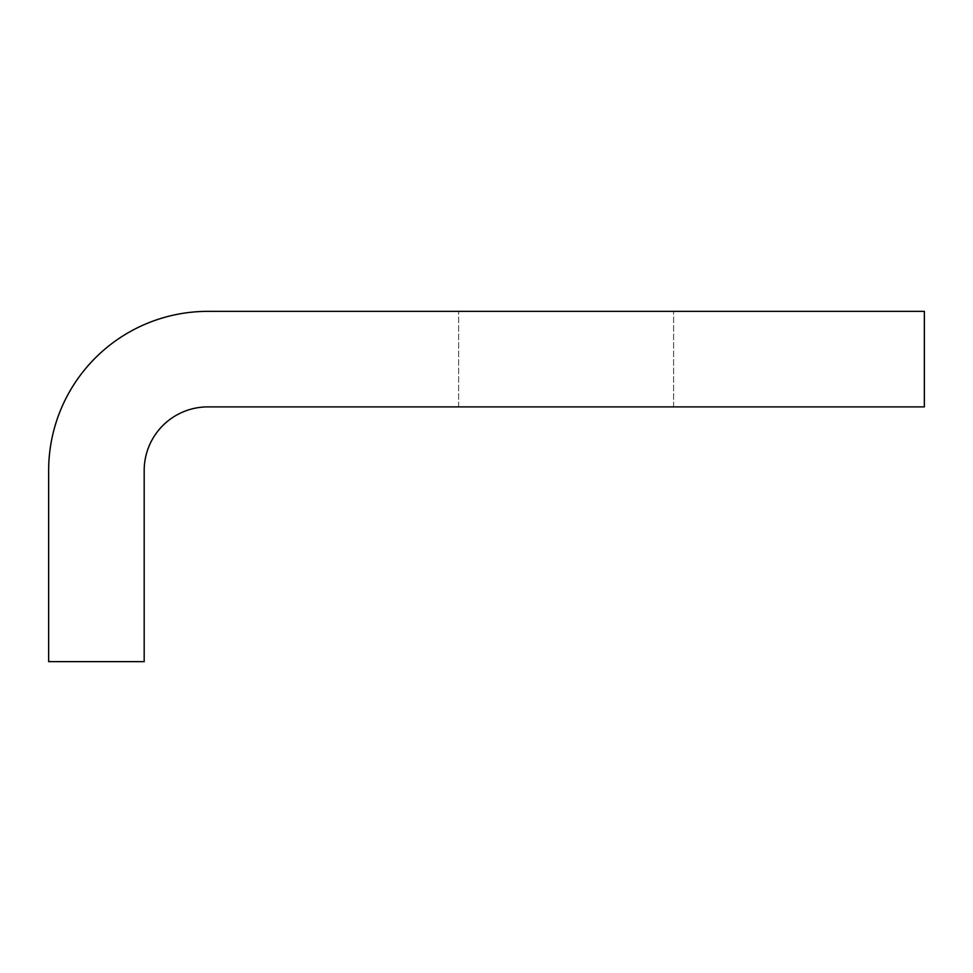 <?xml version="1.0" encoding="UTF-8"?>
<svg xmlns="http://www.w3.org/2000/svg" width="973" height="973" viewBox="0 0 973 973"><rect width="100%" height="100%" fill="white"/><g stroke="black" fill="none" stroke-linecap="round" stroke-linejoin="round"><path stroke-width="0.73" stroke-dasharray="4.87 3.65" d="M144.186 470.579A63.683 63.683 0 0 1 207.869 406.896L924.35 406.896L924.35 311.36L207.869 311.36A159.219 159.219 0 0 0 48.65 470.579L48.65 661.64L144.186 661.64L144.186 470.579M566.104 406.896L673.584 406.896L566.104 406.896M566.104 311.36L673.584 311.36L566.104 311.36M673.584 406.896L673.584 311.36L673.584 406.896M458.636 406.896L458.636 311.36L458.636 406.896"/><path stroke-width="1.46" d="M144.186 470.579A63.683 63.683 0 0 1 207.869 406.896L924.35 406.896L924.35 311.36L207.869 311.36A159.219 159.219 0 0 0 48.65 470.579L48.65 661.64L144.186 661.64L144.186 470.579"/></g></svg>
